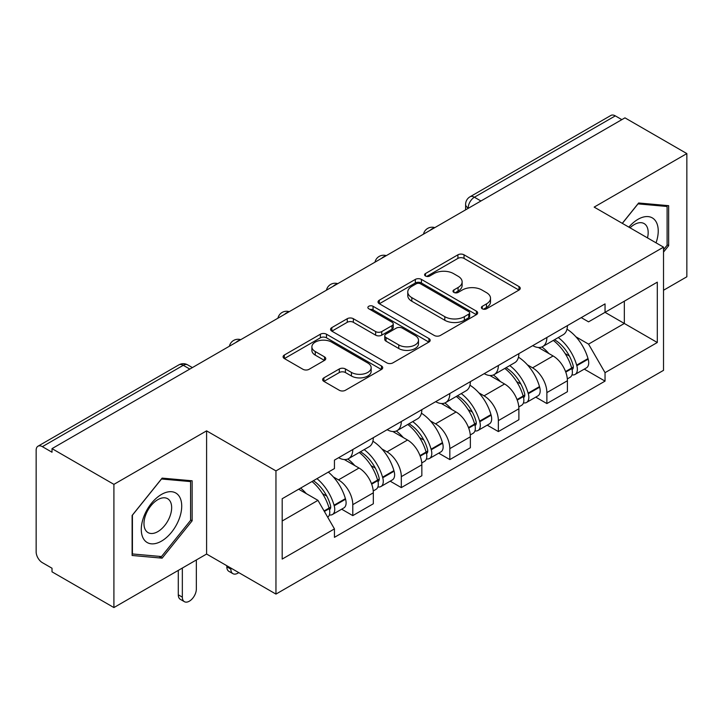 <?xml version="1.0" encoding="UTF-8"?>
<svg xmlns="http://www.w3.org/2000/svg" width="723" height="723" viewBox="0 0 723 723"><rect width="100%" height="100%" fill="white"/><g stroke="black" fill="none" stroke-linecap="round" stroke-linejoin="round"><path stroke-width="1.08" d="M482.268 308.793A3.019 1.744 0 0 0 486.543 308.793L518.987 290.068A4.32 2.494 0 0 0 520.253 288.305A4.32 2.494 0 0 0 518.987 286.543L464.03 254.812A4.32 2.494 0 0 0 457.921 254.812L425.486 273.538A3.019 1.744 0 0 0 424.6 274.776A3.019 1.744 0 0 0 425.486 276.005A3.019 1.744 0 0 0 429.76 276.005L433.954 273.583A13.818 7.98 0 0 1 453.493 273.583L458.075 276.231A13.818 7.98 0 0 1 462.124 281.871A13.818 7.98 0 0 1 458.075 287.51L453.881 289.932A3.019 1.744 0 0 0 452.996 291.17A3.019 1.744 0 0 0 453.881 292.399A3.019 1.744 0 0 0 458.156 292.399L462.349 289.977A13.818 7.98 0 0 1 481.889 289.977L486.471 292.625A13.818 7.98 0 0 1 490.519 298.265A13.818 7.98 0 0 1 486.471 303.904L482.268 306.326A3.019 1.744 0 0 0 481.382 307.555A3.019 1.744 0 0 0 482.268 308.793L482.268 306.326M323.895 377.849A4.32 2.494 0 0 0 322.63 379.611A4.32 2.494 0 0 0 323.895 381.373L339.313 390.275A4.32 2.494 0 0 0 345.413 390.275L381.446 369.471A4.32 2.494 0 0 0 382.711 367.709A4.32 2.494 0 0 0 381.446 365.946L326.489 334.216A4.32 2.494 0 0 0 320.379 334.216L284.356 355.02A4.32 2.494 0 0 0 283.091 356.782A4.32 2.494 0 0 0 284.356 358.545L302.982 369.299A4.32 2.494 0 0 0 309.083 369.299L324.5 360.397A4.32 2.494 0 0 0 325.766 358.635A4.32 2.494 0 0 0 324.5 356.873L315.264 351.541A11.55 6.67 0 0 1 311.884 346.823A11.55 6.67 0 0 1 319.015 340.66A11.55 6.67 0 0 1 331.604 342.106L367.781 363A11.55 6.67 0 0 1 371.161 367.709A11.55 6.67 0 0 1 364.031 373.872A11.55 6.67 0 0 1 351.45 372.426L345.413 368.947A4.32 2.494 0 0 0 339.313 368.947L323.895 377.849L323.895 381.373M275.96 470.899L206.597 430.854L113.909 484.365L52.011 448.631L624.952 117.849L686.85 153.583L594.161 207.103L663.524 247.149L275.96 470.899L275.96 594.089L663.524 370.339L663.524 247.149M434.261 335.454A4.32 2.494 0 0 0 440.37 335.454L476.394 314.659A4.32 2.494 0 0 0 477.659 312.887A4.32 2.494 0 0 0 476.394 311.125L421.437 279.403A4.32 2.494 0 0 0 415.336 279.403L379.304 300.199A4.32 2.494 0 0 0 378.039 301.961A4.32 2.494 0 0 0 379.304 303.723L434.261 335.454M369.977 309.444A3.019 1.744 0 0 1 373.05 309.869L373.05 306.281L428.92 338.536A4.32 2.494 0 0 1 430.185 340.298A4.32 2.494 0 0 1 428.92 342.06L392.896 362.865A4.32 2.494 0 0 1 386.787 362.865L331.83 331.134L331.83 327.609A4.32 2.494 0 0 0 330.565 329.372A4.32 2.494 0 0 0 331.83 331.134M331.83 327.609L347.248 318.707A4.32 2.494 0 0 1 353.357 318.707L375.644 331.577A4.32 2.494 0 0 0 381.753 331.577L391.974 325.675A4.32 2.494 0 0 0 393.24 323.904A4.32 2.494 0 0 0 391.974 322.142L368.775 308.748A3.019 1.744 0 0 1 367.89 307.519A3.019 1.744 0 0 1 369.751 305.901A3.019 1.744 0 0 1 373.05 306.281M113.909 484.365L113.909 607.564L52.011 571.83L52.011 568.233L42.368 562.666A8.793 5.079 -120 0 1 36.15 551.893L36.15 450.248A8.793 5.079 -120 0 1 37.976 446.218L178.87 364.871A8.793 5.079 60 0 1 183.271 365.305L42.368 446.66A8.793 5.079 -120 0 0 37.976 446.218M663.524 290.248L686.85 276.782L686.85 153.583M113.909 607.564L206.597 554.044L275.96 594.089M52.011 448.631L52.011 452.227L42.368 446.66M480.94 200.994L474.405 197.225A8.793 5.079 60 0 0 470.013 196.792L610.908 115.436A8.793 5.079 60 0 1 615.309 115.87L474.405 197.225A8.793 5.079 120 0 0 468.188 207.998L468.188 208.36M621.843 119.647L615.309 115.87M546.877 337.478A20.235 11.685 60 0 1 542.693 346.561L563.217 334.704A20.235 11.685 -120 0 0 567.41 325.621M527.401 364.835L532.571 367.826A20.235 11.685 60 0 1 546.877 392.607L567.41 380.75A20.235 11.685 -120 0 0 553.104 355.969L538.409 347.492M567.41 380.75L567.41 391.712L546.877 403.561L535.752 397.135M542.693 346.561A20.235 11.685 60 0 1 532.734 345.648M546.877 392.607L546.877 403.561M498.355 365.486A20.235 11.685 60 0 1 494.171 374.568L514.695 362.72A20.235 11.685 -120 0 0 518.888 353.637M487.23 425.151L498.355 431.577L518.888 419.72L518.888 408.766A20.235 11.685 -120 0 0 504.582 383.985L489.887 375.499M494.171 374.568A20.235 11.685 60 0 1 484.202 373.655M478.879 392.851L484.049 395.833A20.235 11.685 60 0 1 498.355 420.623L498.355 431.577M449.833 393.502A20.235 11.685 60 0 1 445.648 402.584L466.172 390.736A20.235 11.685 -120 0 0 470.366 381.654M438.707 453.158L449.833 459.593L470.366 447.736L470.366 436.782A20.235 11.685 -120 0 0 456.059 412.002L441.364 403.515M445.648 402.584A20.235 11.685 60 0 1 435.68 401.672M430.348 420.867L435.526 423.85A20.235 11.685 60 0 1 449.833 448.631L449.833 459.593M401.31 421.518A20.235 11.685 60 0 1 397.126 430.601L417.65 418.753A20.235 11.685 -120 0 0 421.843 409.661M390.185 481.175L401.31 487.6L421.843 475.752L421.843 464.799A20.235 11.685 -120 0 0 407.537 440.018L392.842 431.532M397.126 430.601A20.235 11.685 60 0 1 387.157 429.688M381.825 448.875L387.004 451.866A20.235 11.685 60 0 1 401.31 476.647L401.31 487.6M352.788 449.534A20.235 11.685 60 0 1 348.603 458.617L369.128 446.76A20.235 11.685 -120 0 0 373.321 437.677M341.663 509.191L352.788 515.616L373.321 503.768L373.321 492.815A20.235 11.685 -120 0 0 359.015 468.025L344.32 459.548M348.603 458.617A20.235 11.685 60 0 1 338.635 457.704M333.303 476.891L338.481 479.882A20.235 11.685 60 0 1 352.788 504.663L352.788 515.616M581.247 317.632L588.558 321.852L657.297 282.16L624.329 301.202L624.329 323.47L588.558 344.121L575.924 336.819M282.187 521.003L317.957 500.352L334.442 528.902L282.187 559.078L282.187 498.734L334.442 468.567L334.442 460.126L605.043 303.895L605.043 312.336L657.297 342.503L605.043 372.67L588.558 344.121M657.297 282.16L657.297 342.503M334.442 528.902L334.442 537.343L605.043 381.111L605.043 372.67M663.524 252.083L668.658 245.693L668.658 205.675L638.635 202.991L622.286 223.335M206.597 430.854L206.597 554.044M132.11 555.472L162.124 558.156L192.137 520.813L192.137 480.795L162.124 478.111L132.11 515.454L132.11 555.472M317.957 500.352L298.671 489.218M584.274 369.119L605.043 381.111M667.103 244.799L668.658 245.693M158.952 556.321L162.124 558.156M190.583 519.918L192.137 520.813M483.479 309.218L486.471 307.492A13.818 7.98 0 0 0 490.519 301.853L490.519 298.265M462.124 281.871L462.124 285.458A13.818 7.98 0 0 1 458.075 291.098L455.083 292.824M518.924 290.095L464.03 258.4A4.32 2.494 0 0 0 457.921 258.4L426.697 276.43M476.34 314.686L421.437 282.991A4.32 2.494 0 0 0 415.336 282.991L379.367 303.759M468.766 314.125A3.019 1.744 0 0 0 469.643 312.887A3.019 1.744 0 0 0 468.766 311.658L420.524 283.805A3.019 1.744 0 0 0 416.249 283.805L411.821 286.362A13.818 7.98 0 0 0 407.772 292.002A13.818 7.98 0 0 0 411.821 297.641L444.799 316.683A13.818 7.98 0 0 0 464.338 316.683L468.766 314.125L468.766 317.713A3.019 1.744 0 0 0 469.643 316.484L469.643 312.887M407.772 292.002L407.772 295.599A13.818 7.98 0 0 0 411.821 301.238L411.821 297.641M468.766 317.713L464.338 320.271A13.818 7.98 0 0 1 444.799 320.271L411.821 301.238M331.884 331.17L347.248 322.304L347.248 318.707M393.24 323.904L393.24 327.501A4.32 2.494 0 0 1 391.974 329.263L381.753 335.165A4.32 2.494 0 0 1 375.644 335.165L353.357 322.304A4.32 2.494 0 0 0 347.248 322.304M373.05 309.869L428.866 342.096M398.771 344.925A11.55 6.67 0 0 0 411.36 346.371A11.55 6.67 0 0 0 418.49 340.217A11.55 6.67 0 0 0 415.101 335.499L402.359 328.143A4.32 2.494 0 0 0 396.249 328.143L386.019 334.044A4.32 2.494 0 0 0 384.763 335.806A4.32 2.494 0 0 0 386.019 337.569L398.771 344.925L398.771 348.522A11.55 6.67 0 0 0 411.36 349.968A11.55 6.67 0 0 0 418.49 343.805L418.49 340.217M384.763 335.806L384.763 339.394A4.32 2.494 0 0 0 386.019 341.157L386.019 337.569M398.771 348.522L386.019 341.157M371.161 367.709L371.161 371.306A11.55 6.67 0 0 1 364.031 377.46A11.55 6.67 0 0 1 351.45 376.014L345.413 372.535A4.32 2.494 0 0 0 339.313 372.535L323.949 381.401M311.884 346.823L311.884 350.411A11.55 6.67 0 0 0 315.264 355.129L315.264 351.541M324.446 360.434L315.264 355.129M381.383 369.507L326.489 337.813A4.32 2.494 0 0 0 320.379 337.813L284.41 358.581M554.514 339.729A27.709 15.996 60 0 1 554.658 339.81A27.709 15.996 60 0 1 572.887 364.681L573.059 365.251A5.386 3.109 60 0 1 572.2 369.48A5.386 3.109 60 0 1 572.083 369.543M553.303 340.434A33.43 19.304 60 0 1 571.676 368.016L571.839 368.585A11.107 6.417 60 0 1 570.086 377.307L567.32 378.906M571.983 374.848A11.107 6.417 -120 0 0 575.065 374.433A11.107 6.417 -120 0 0 576.818 365.711L576.656 365.142A33.43 19.304 -120 0 0 558.283 337.56M566.986 329.173A33.43 19.304 60 0 1 588.007 358.581L588.17 359.159A11.107 6.417 60 0 1 586.416 367.88L575.065 374.433M541.907 346.95A33.43 19.304 60 0 1 548.884 353.538M565.142 353.583L569.399 356.041M656.041 242.829A28.595 16.512 120 0 0 655.526 220.877A28.595 16.512 120 0 0 628.856 227.13M647.492 237.894A19.575 11.306 120 0 0 646.326 225.621A19.575 11.306 120 0 0 644.121 223.579A19.575 11.306 120 0 0 630.04 227.817M622.349 223.371L638.02 203.877L667.103 206.48L667.103 245.251L663.524 249.706M665.169 205.368L667.103 206.48M179.006 495.987A28.595 16.512 120 0 0 151.387 503.389A28.595 16.512 120 0 0 143.994 539.557A28.595 16.512 120 0 0 171.613 532.155A28.595 16.512 120 0 0 179.006 495.987M169.806 500.732A19.575 11.306 120 0 0 167.609 498.698A19.575 11.306 120 0 0 149.39 507.835A19.575 11.306 120 0 0 145.829 530.555A19.575 11.306 120 0 0 148.034 532.598A19.575 11.306 120 0 0 166.245 523.461A19.575 11.306 120 0 0 169.806 500.732M161.5 556.547L132.417 553.954L132.417 515.174L161.5 478.997L190.583 481.59L190.583 520.37L161.5 556.547M188.658 480.479L190.583 481.59M505.992 367.745A27.709 15.996 60 0 1 506.136 367.826A27.709 15.996 60 0 1 524.365 392.688L524.537 393.267A5.386 3.109 60 0 1 523.678 397.496A5.386 3.109 60 0 1 523.56 397.56M504.781 368.441A33.43 19.304 60 0 1 523.154 396.023L523.316 396.602A11.107 6.417 60 0 1 521.563 405.323L518.798 406.913M523.461 402.865A11.107 6.417 -120 0 0 526.543 402.449A11.107 6.417 -120 0 0 528.296 393.728L528.133 393.149A33.43 19.304 -120 0 0 509.76 365.567M518.463 357.189A33.43 19.304 60 0 1 539.485 386.597L539.647 387.176A11.107 6.417 60 0 1 537.894 395.897L526.543 402.449M493.384 374.957A33.43 19.304 60 0 1 500.361 381.554M516.62 381.599L520.876 384.058M457.469 395.761A27.709 15.996 60 0 1 457.614 395.833A27.709 15.996 60 0 1 475.842 420.705L476.014 421.283A5.386 3.109 60 0 1 475.156 425.513A5.386 3.109 60 0 1 475.038 425.576M456.258 396.457A33.43 19.304 60 0 1 474.631 424.04L474.794 424.618A11.107 6.417 60 0 1 473.041 433.339L470.275 434.93M474.939 430.881A11.107 6.417 -120 0 0 478.02 430.465A11.107 6.417 -120 0 0 479.774 421.744L479.611 421.166A33.43 19.304 -120 0 0 461.238 393.583M469.941 385.205A33.43 19.304 60 0 1 490.962 414.613L491.125 415.192A11.107 6.417 60 0 1 489.372 423.913L478.02 430.465M444.862 402.973A33.43 19.304 60 0 1 451.839 409.561M468.097 409.616L472.354 412.074M408.947 423.768A27.709 15.996 60 0 1 409.091 423.85A27.709 15.996 60 0 1 427.32 448.721L427.483 449.29A5.386 3.109 60 0 1 426.633 453.529A5.386 3.109 60 0 1 426.516 453.592M407.736 424.473A33.43 19.304 60 0 1 426.109 452.056L426.272 452.634A11.107 6.417 60 0 1 424.518 461.355L421.753 462.946M426.416 458.897A11.107 6.417 -120 0 0 429.498 458.481A11.107 6.417 -120 0 0 431.251 449.76L431.089 449.182A33.43 19.304 -120 0 0 412.716 421.599M421.419 413.222A33.43 19.304 60 0 1 442.44 442.63L442.603 443.199A11.107 6.417 60 0 1 440.849 451.92L429.498 458.481M396.34 430.989A33.43 19.304 60 0 1 403.317 437.578M419.575 437.623L423.832 440.09M360.425 451.785A27.709 15.996 60 0 1 360.569 451.866A27.709 15.996 60 0 1 378.798 476.737L378.96 477.307A5.386 3.109 60 0 1 378.111 481.536A5.386 3.109 60 0 1 377.993 481.599M230.863 568.052L230.863 569.137A9.896 5.712 120 0 0 232.914 573.664A9.896 5.712 120 0 0 238.744 572.607M232.914 573.664L228.866 571.333A9.896 5.712 -60 0 1 226.823 566.796L226.823 565.72M359.214 452.49A33.43 19.304 60 0 1 377.587 480.072L377.749 480.641A11.107 6.417 60 0 1 375.996 489.363L373.231 490.962M377.894 486.913A11.107 6.417 -120 0 0 380.976 486.489A11.107 6.417 -120 0 0 382.729 477.767L382.566 477.198A33.43 19.304 -120 0 0 364.193 449.616M372.896 441.229A33.43 19.304 60 0 1 393.918 470.646L394.08 471.215A11.107 6.417 60 0 1 392.327 479.936L380.976 486.489M347.808 459.006A33.43 19.304 60 0 1 354.794 465.594M371.053 465.639L375.309 468.097M313.393 480.714A27.709 15.996 60 0 1 330.275 504.744L330.438 505.323A5.386 3.109 60 0 1 329.589 509.552A5.386 3.109 60 0 1 329.471 509.616M182.341 568.052L182.341 597.144A9.896 5.712 120 0 0 184.392 601.681A9.896 5.712 120 0 0 192.02 599.024A9.896 5.712 120 0 0 196.34 589.064L196.34 559.973M184.392 601.681L180.343 599.34A9.896 5.712 -60 0 1 178.292 594.812L178.292 570.393M311.993 481.527A33.43 19.304 60 0 1 329.064 508.088L329.227 508.658A11.107 6.417 60 0 1 327.7 517.234M329.372 514.921A11.107 6.417 -120 0 0 332.453 514.505A11.107 6.417 -120 0 0 334.207 505.784L334.044 505.214A33.43 19.304 -120 0 0 316.972 478.653M328.323 472.101A33.43 19.304 60 0 1 345.395 498.653L345.558 499.231A11.107 6.417 60 0 1 343.805 507.953L332.453 514.505M300.641 488.079A33.43 19.304 60 0 1 306.272 493.61M322.521 493.655L326.787 496.114M468.495 208.179L468.188 207.998A8.793 5.079 0 0 1 465.612 204.41L465.612 209.842M401.31 476.647L421.843 464.799M449.833 448.631L470.366 436.782M498.355 420.623L518.888 408.766M352.788 504.663L373.321 492.815M338.481 479.882L359.015 468.025M387.004 451.866L407.537 440.018M435.526 423.85L456.059 412.002M484.049 395.833L504.582 383.985M532.571 367.826L553.104 355.969M434.053 228.07A8.793 5.079 120 0 0 430.167 230.312M385.531 256.078A8.793 5.079 120 0 0 381.645 258.328M336.999 284.094A8.793 5.079 120 0 0 333.122 286.335M288.477 312.11A8.793 5.079 120 0 0 284.6 314.351M239.955 340.126A8.793 5.079 120 0 0 236.078 342.368M189.806 369.082L183.271 365.305A8.793 5.079 120 0 1 187.673 364.871A8.793 8.793 0 0 0 178.87 364.871M486.471 307.492L486.471 303.904M453.881 292.399L453.881 289.932M458.075 291.098L458.075 287.51M425.486 276.005L425.486 273.538M457.921 258.4L457.921 254.812M464.03 258.4L464.03 254.812M518.987 290.068L518.987 286.543M379.304 303.723L379.304 300.199M415.336 282.991L415.336 279.403M421.437 282.991L421.437 279.403M476.394 314.659L476.394 311.125M444.799 320.271L444.799 316.683M464.338 320.271L464.338 316.683M353.357 322.304L353.357 318.707M375.644 335.165L375.644 331.577M381.753 335.165L381.753 331.577M391.974 329.263L391.974 325.675M428.92 342.06L428.92 338.536M339.313 372.535L339.313 368.947M345.413 372.535L345.413 368.947M351.45 376.014L351.45 372.426M324.5 360.397L324.5 356.873M284.356 358.545L284.356 355.02M320.379 337.813L320.379 334.216M326.489 337.813L326.489 334.216M381.446 369.471L381.446 365.946M565.757 372.101L571.839 368.585M576.818 365.711L588.17 359.159M576.656 365.142L588.007 358.581M571.667 367.971L573.321 367.013M565.558 371.55L571.676 368.016M517.234 400.108L523.316 396.602M528.296 393.728L539.647 387.176M528.133 393.149L539.485 386.597M523.145 395.987L524.799 395.029M517.035 399.566L523.154 396.023M468.712 428.124L474.794 424.618M479.774 421.744L491.125 415.192M479.611 421.166L490.962 414.613M474.622 424.003L476.276 423.045M468.513 427.573L474.631 424.04M420.19 456.141L426.272 452.634M431.251 449.76L442.603 443.199M431.089 449.182L442.44 442.63M426.1 452.011L427.754 451.062M419.991 455.589L426.109 452.056M226.823 566.796L230.863 569.137M371.667 484.157L377.749 480.641M382.729 477.767L394.08 471.215M382.566 477.198L393.918 470.646M377.578 480.027L379.232 479.069M371.468 483.606L377.587 480.072M178.292 594.812L182.341 597.144M324.365 511.459L329.227 508.658M334.207 505.784L345.558 499.231M334.044 505.214L345.395 498.653M329.055 508.043L330.709 507.085M324.076 510.962L329.064 508.088M434.794 227.637A8.793 8.793 0 0 0 423.506 234.153M386.272 255.653A8.793 8.793 0 0 0 374.984 262.169M337.749 283.66A8.793 8.793 0 0 0 326.462 290.185M289.227 311.676A8.793 8.793 0 0 0 277.939 318.192M240.705 339.693A8.793 8.793 0 0 0 229.417 346.209M192.381 367.591L187.673 364.871M470.013 196.792A8.793 8.793 0 0 0 465.612 204.41"/></g></svg>

